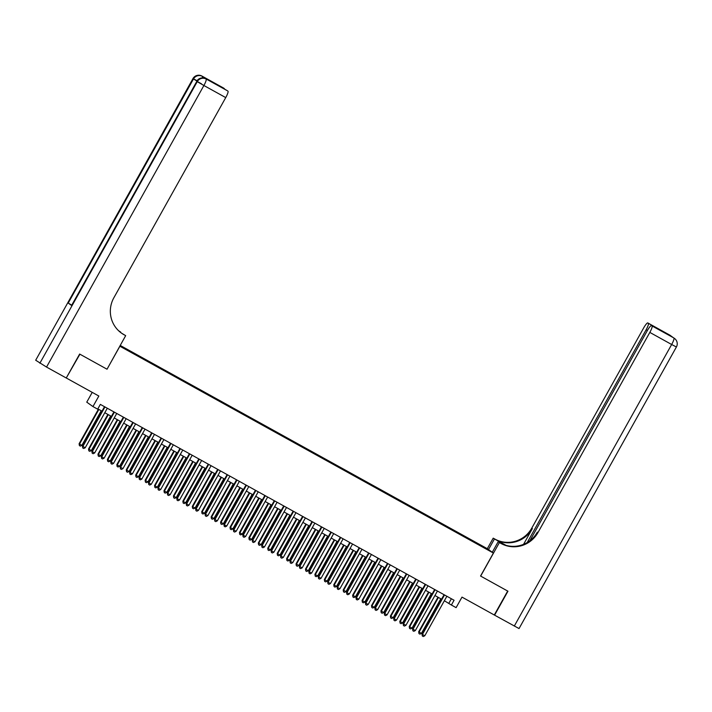 <?xml version="1.0" encoding="UTF-8"?>
<svg xmlns="http://www.w3.org/2000/svg" width="712" height="712" viewBox="0 0 712 712"><rect width="100%" height="100%" fill="white"/><g stroke="black" fill="none" stroke-linecap="round" stroke-linejoin="round"><path stroke-width="1.07" d="M127.012 350.117L123.407 348.017L127.012 350.117M92.222 392.374L86.757 402.155L92.952 406.57L97.669 409.178L100.347 404.389L454.06 600.243L451.39 605.031L456.107 607.648L461.99 597.11L494.297 614.999L507.674 591.058L480.556 576.035L493.407 553.055L119.794 346.174M493.407 553.055L487.213 548.641L120.203 345.427M119.883 346.237L107.031 369.217L79.913 354.202L66.269 377.956M485.424 548.4L480.903 545.962L485.353 548.525M120.034 345.738L477.325 544.048M120.079 345.649L473.711 541.271L485.264 547.848L487.809 549.664L477.432 543.915M92.952 406.57L98.843 396.032L66.536 378.143M444.368 600.741L451.39 605.031M97.838 408.875L101.994 411.171M104.797 412.729L111.428 416.395M114.231 417.953L120.853 421.62M123.665 423.168L130.287 426.844M133.091 428.393L139.721 432.068M142.525 433.617L149.155 437.284M151.959 438.841L158.589 442.508M161.393 444.065L168.023 447.732M170.827 449.29L177.448 452.957M180.261 454.505L186.882 458.181M189.686 459.729L196.316 463.405M199.12 464.954L205.75 468.621M208.554 470.178L215.184 473.845M217.988 475.402L224.618 479.069M227.422 480.618L234.043 484.293M236.856 485.842L243.477 489.518M246.281 491.066L252.911 494.733M255.715 496.291L262.345 499.957M265.149 501.515L271.779 505.182M274.583 506.739L281.204 510.406M284.017 511.955L290.638 515.63M293.442 517.179L300.072 520.855M302.876 522.403L309.506 526.07M312.31 527.628L318.94 531.294M321.744 532.852L328.374 536.519M331.178 538.076L337.8 541.743M340.612 543.292L347.233 546.967M350.037 548.516L356.668 552.183M359.471 553.74L366.102 557.407M368.905 558.964L375.536 562.631M378.339 564.189L384.97 567.856M387.773 569.404L394.395 573.08M397.207 574.629L403.829 578.304M406.632 579.853L413.263 583.52M416.066 585.077L422.697 588.744M425.5 590.301L432.131 593.968M434.934 595.526L441.565 599.192M451.381 598.756L448.872 603.242M474.717 542.597L474.886 542.099M473.382 541.859L473.711 541.271M107.031 369.217L125.677 335.646L124.066 334.756A27.439 26.949 -54.5 0 1 121.521 333.154A27.439 26.949 -54.5 0 1 113.867 297.758L225.74 97.597L203.899 85.502L46.538 367.072L66.252 377.992L79.637 354.051L106.942 369.163M444.065 594.707L422.02 634.161L422.438 634.454L444.51 594.956M424.797 635.763L423.266 636.528L422.323 636.003L422.438 634.454L424.797 635.763L446.869 596.264M422.323 636.003L422.02 634.161M437.987 597.208L418.665 631.775L421.442 633.377L440.79 598.765M438.432 597.457L419.092 632.069L418.976 633.618L418.665 631.775M421.442 633.377L419.92 634.143L418.976 633.618M669.654 335.041A6.586 6.586 0 0 1 670.286 335.441A6.586 6.47 125.5 0 0 669.681 335.049L647.84 322.963A6.586 1.228 -61 0 0 647.822 322.945L669.654 335.041A6.586 1.228 119 0 1 669.654 335.041A6.586 1.228 119 0 1 669.681 335.049L673.427 337.728A6.586 1.228 119 0 1 673.427 337.728A6.586 1.228 119 0 1 673.445 337.737L672.03 336.954M514.295 626.071L671.656 344.501L676.4 346.993L519.039 628.562L494.582 615.15L507.959 591.209L480.653 576.088L499.388 542.571L500.99 543.461A27.439 26.949 125.5 0 0 537.952 532.576L649.825 332.406A6.586 1.228 -61 0 0 652.032 325.945L673.445 337.737A6.586 6.47 125.5 0 1 674.059 338.12A6.586 6.586 0 0 0 673.427 337.728M492.277 552.254L498.178 541.707L502.289 543.986M498.178 541.707L499.388 542.571M506.001 545.339L495.401 539.473A27.439 26.949 125.5 0 0 532.362 528.589L523.551 544.351M487.302 548.703L493.193 538.156L494.796 539.037A27.439 26.949 125.5 0 0 531.757 528.153L643.63 327.992A6.586 1.228 -61 0 1 647.822 322.945M493.193 538.156L505.636 545.232M661.288 330.991L652.032 325.945M651.533 325.598A6.586 1.228 -61 0 0 651.516 325.58A6.586 1.228 -61 0 0 647.315 330.626L529.888 540.737M488.512 549.566L494.404 539.02M527.227 542.526L646.131 329.781A6.586 1.228 -61 0 0 648.338 323.31L662.48 331.151M647.84 322.963L648.338 323.31M500.99 543.461L500.385 543.025A27.439 26.949 125.5 0 0 537.355 532.14L537.952 532.576M665.684 333.43L651.516 325.58M207.059 79.504A6.586 1.228 119 0 1 207.085 79.513A6.586 1.228 119 0 1 207.103 79.53L203.757 77.136A6.586 1.228 119 0 1 203.872 78.053M120.524 332.397L119.135 331.231M120.693 332.095L118.619 330.751M125.677 335.646L121.654 333.225M227.404 90.753A6.586 1.228 119 0 1 227.431 90.771L210.102 80.67L223.755 88.146A6.586 1.228 119 0 1 223.755 88.146L203.757 77.136M224.253 88.502A6.586 1.228 119 0 1 224.405 89.089M223.71 88.128A6.586 1.228 119 0 1 223.737 88.137L201.897 76.042A6.586 1.228 -61 0 0 201.879 76.033A6.586 6.586 0 0 0 192.961 78.596L35.689 360.236L192.961 78.596M46.538 367.072L35.689 360.236M71.636 305.101L68.219 303.072L71.574 305.466L196.815 81.355L71.574 305.466M39.872 363.227L197.233 81.657L196.815 81.355A6.586 6.47 125.5 0 1 205.688 78.747A6.586 1.228 -61 0 0 205.67 78.729L227.448 90.78A6.586 1.228 119 0 1 227.448 90.78L213.297 82.948M227.947 91.136A6.586 1.228 119 0 1 225.74 97.597M124.066 334.756L123.47 334.328A27.439 26.949 -54.5 0 1 121.227 332.94M210.102 80.67L213.449 83.028M434.632 589.483L412.586 628.936L413.005 629.239L435.077 589.732M415.363 630.538L413.832 631.304L412.889 630.779L413.005 629.239L415.363 630.538L437.435 591.04M412.889 630.779L412.586 628.936M425.197 584.267L403.152 623.712L403.57 624.015L425.651 584.508M405.929 625.314L404.398 626.079L403.455 625.563L403.57 624.015L405.929 625.314L428.01 585.816M403.455 625.563L403.152 623.712M415.772 579.043L393.718 618.488L394.137 618.79L416.217 579.292M396.495 620.099L394.964 620.855L394.021 620.339L394.137 618.79L396.495 620.099L418.576 580.591M394.021 620.339L393.718 618.488M406.338 573.819L384.284 613.272L384.702 613.566L406.783 574.068M387.061 614.874L385.539 615.64L384.596 615.115L384.702 613.566L387.061 614.874L409.142 575.367M384.596 615.115L384.284 613.272M428.553 591.992L409.24 626.551L412.017 628.153L431.356 593.541M428.998 592.233L409.658 626.845L409.542 628.393L409.24 626.551M412.017 628.153L410.486 628.918L409.542 628.393M419.119 586.768L399.806 621.327L402.583 622.929L421.922 588.317M419.564 587.017L400.224 621.621L400.108 623.169L399.806 621.327M402.583 622.929L401.052 623.694L400.108 623.169M409.685 581.544L390.372 616.102L390.79 616.405L393.149 617.704L412.488 583.092M410.13 581.793L390.79 616.405L390.674 617.954L390.372 616.102M393.149 617.704L391.618 618.47L390.674 617.954M400.251 576.319L380.938 610.878L383.715 612.489L403.063 577.877M400.705 576.569L381.356 611.181L381.24 612.729L380.938 610.878M383.715 612.489L382.184 613.246L381.24 612.729M396.904 568.594L374.859 608.048L375.277 608.342L397.349 568.843M377.636 609.65L376.105 610.415L375.162 609.89L375.277 608.342L377.636 609.65L399.708 570.152M375.162 609.89L374.859 608.048M390.826 571.095L371.504 605.654L371.922 605.957L374.281 607.265L393.629 572.653M391.271 571.344L371.922 605.957L371.815 607.505L371.504 605.654M374.281 607.265L372.759 608.03L371.815 607.505M387.47 563.37L365.425 602.824L365.843 603.117L387.915 563.619M368.202 604.426L366.671 605.191L365.728 604.666L365.843 603.117L368.202 604.426L390.274 564.928M365.728 604.666L365.425 602.824M381.392 565.871L362.079 600.438L364.847 602.041L384.195 567.428M381.837 566.12L362.497 600.732L362.381 602.281L362.079 600.438M364.847 602.041L363.325 602.806L362.381 602.281M378.036 558.146L355.991 597.599L356.409 597.902L378.49 558.395M358.768 599.201L357.237 599.967L356.294 599.442L356.409 597.902L358.768 599.201L380.84 559.703M356.294 599.442L355.991 597.599M371.958 560.656L352.645 595.214L355.422 596.816L374.761 562.204M372.403 560.896L353.063 595.508L352.947 597.057L352.645 595.214M355.422 596.816L353.891 597.582L352.947 597.057M368.602 552.93L346.557 592.375L346.975 592.678L369.056 553.171M349.334 593.986L347.803 594.743L346.86 594.226L346.975 592.678L349.334 593.986L371.415 554.479M346.86 594.226L346.557 592.375M362.524 555.431L343.211 589.99L343.629 590.293L345.988 591.592L365.327 556.98M362.969 555.68L343.629 590.293L343.513 591.832L343.211 589.99M345.988 591.592L344.457 592.357L343.513 591.832M359.177 547.706L337.123 587.151L337.541 587.453L359.622 547.955M339.9 588.762L338.369 589.527L337.435 589.002L337.541 587.453L339.9 588.762L361.981 549.255M337.435 589.002L337.123 587.151M353.09 550.207L333.777 584.766L334.195 585.068L336.553 586.368L355.893 551.764M353.544 550.456L334.195 585.068L334.079 586.617L333.777 584.766M336.553 586.368L335.023 587.133L334.079 586.617M349.743 542.482L327.689 581.935L328.107 582.229L350.188 542.731M330.466 583.537L328.944 584.303L328.001 583.778L328.107 582.229L330.466 583.537L352.547 544.03M328.001 583.778L327.689 581.935M343.656 544.983L324.343 579.541L327.12 581.152L346.468 546.54M344.11 545.232L324.761 579.844L324.645 581.393L324.343 579.541M327.12 581.152L325.589 581.909L324.645 581.393M340.309 537.257L318.264 576.711L318.682 577.005L340.754 537.507M321.041 578.313L319.51 579.078L318.567 578.553L318.682 577.005L321.041 578.313L343.113 538.815M318.567 578.553L318.264 576.711M334.231 539.758L314.909 574.326L315.327 574.62L317.685 575.928L337.034 541.316M334.676 540.008L315.327 574.62L315.22 576.168L314.909 574.326M317.685 575.928L316.164 576.693L315.22 576.168M330.875 532.033L308.83 571.487L309.248 571.789L331.32 532.282M311.607 573.089L310.076 573.854L309.133 573.329L309.248 571.789L311.607 573.089L333.679 533.591M309.133 573.329L308.83 571.487M324.797 534.543L305.484 569.102L308.26 570.704L327.6 536.091M325.242 534.783L305.902 569.395L305.786 570.944L305.484 569.102M308.26 570.704L306.73 571.469L305.786 570.944M321.441 526.809L299.396 566.263L299.814 566.565L321.895 527.058M302.173 567.865L300.642 568.63L299.699 568.114L299.814 566.565L302.173 567.865L324.245 528.366M299.699 568.114L299.396 566.263M315.363 529.319L296.05 563.877L298.826 565.479L318.166 530.867M315.808 529.568L296.468 564.171L296.352 565.72L296.05 563.877M298.826 565.479L297.296 566.245L296.352 565.72M312.007 521.593L289.962 561.038L290.38 561.341L312.461 521.834M292.739 562.649L291.208 563.406L290.265 562.889L290.38 561.341L292.739 562.649L314.82 523.142M290.265 562.889L289.962 561.038M305.929 524.094L286.616 558.653L287.034 558.956L289.392 560.255L308.732 525.643M306.374 524.343L287.034 558.956L286.918 560.495L286.616 558.653M289.392 560.255L287.862 561.02L286.918 560.495M302.582 516.369L280.528 555.823L280.946 556.116L303.027 516.618M283.305 557.425L281.783 558.19L280.839 557.665L280.946 556.116L283.305 557.425L305.386 517.918M280.839 557.665L280.528 555.823M296.495 518.87L277.182 553.429L277.6 553.731L279.958 555.031L299.298 520.428M296.948 519.119L277.6 553.731L277.484 555.28L277.182 553.429M279.958 555.031L278.428 555.796L277.484 555.28M293.148 511.145L271.094 550.598L271.521 550.892L293.593 511.394M273.871 552.201L272.349 552.966L271.406 552.441L271.521 550.892L273.871 552.201L295.952 512.702M271.406 552.441L271.094 550.598M287.061 513.646L267.748 548.204L270.524 549.815L289.873 515.203M287.514 513.895L268.166 548.507L268.05 550.056L267.748 548.204M270.524 549.815L268.994 550.572L268.05 550.056M283.714 505.921L261.669 545.374L262.087 545.668L284.159 506.17M264.446 546.976L262.915 547.742L261.972 547.216L262.087 545.668L264.446 546.976L286.518 507.478M261.972 547.216L261.669 545.374M277.635 508.421L258.314 542.989L258.732 543.283L261.09 544.591L280.439 509.979M278.08 508.671L258.732 543.283L258.625 544.831L258.314 542.989M261.09 544.591L259.568 545.356L258.625 544.831M274.28 500.696L252.235 540.15L252.653 540.452L274.725 500.945M255.012 541.752L253.481 542.517L252.537 541.992L252.653 540.452L255.012 541.752L277.084 502.254M252.537 541.992L252.235 540.15M268.202 503.206L248.888 537.765L251.665 539.367L271.005 504.755M268.647 503.446L249.307 538.058L249.191 539.607L248.888 537.765M251.665 539.367L250.135 540.132L249.191 539.607M264.846 495.481L242.801 534.926L243.219 535.228L265.3 495.721M245.578 536.528L244.047 537.293L243.103 536.777L243.219 535.228L245.578 536.528L267.659 497.029M243.103 536.777L242.801 534.926M258.767 497.982L239.455 532.54L239.873 532.843L242.231 534.142L261.571 499.53M259.212 498.231L239.873 532.843L239.757 534.383L239.455 532.54M242.231 534.142L240.701 534.908L239.757 534.383M255.421 490.257L233.367 529.701L233.785 530.004L255.866 490.506M236.144 531.312L234.613 532.069L233.67 531.553L233.785 530.004L236.144 531.312L258.225 491.805M233.67 531.553L233.367 529.701M249.333 492.757L230.02 527.316L230.439 527.619L232.797 528.918L252.137 494.306M249.778 493.007L230.439 527.619L230.323 529.167L230.02 527.316M232.797 528.918L231.267 529.683L230.323 529.167M245.987 485.032L223.933 524.486L224.351 524.78L246.432 485.281M226.71 526.088L225.188 526.853L224.244 526.328L224.351 524.78L226.71 526.088L248.791 486.581M224.244 526.328L223.933 524.486M239.9 487.533L220.587 522.092L223.363 523.703L242.712 489.091M240.353 487.782L221.005 522.394L220.889 523.943L220.587 522.092M223.363 523.703L221.833 524.459L220.889 523.943M236.553 479.808L214.508 519.262L214.926 519.555L236.998 480.057M217.285 520.864L215.754 521.629L214.81 521.104L214.926 519.555L217.285 520.864L239.357 481.365M214.81 521.104L214.508 519.262M230.474 482.309L211.153 516.876L211.571 517.17L213.929 518.478L233.278 483.866M230.919 482.558L211.571 517.17L211.464 518.719L211.153 516.876M213.929 518.478L212.399 519.244L211.464 518.719M227.119 474.584L205.074 514.037L205.492 514.331L227.564 474.833M207.851 515.639L206.32 516.405L205.376 515.88L205.492 514.331L207.851 515.639L229.923 476.141M205.376 515.88L205.074 514.037M221.04 477.084L201.719 511.652L202.137 511.946L204.495 513.254L223.844 478.642M221.485 477.334L202.137 511.946L202.03 513.494L201.719 511.652M204.495 513.254L202.973 514.019L202.03 513.494M217.685 469.359L195.64 508.813L196.058 509.116L218.13 469.608M198.417 510.415L196.886 511.18L195.942 510.655L196.058 509.116L198.417 510.415L220.489 470.917M195.942 510.655L195.64 508.813M211.606 471.869L192.293 506.428L195.07 508.03L214.41 473.418M212.051 472.109L192.712 506.722L192.596 508.27L192.293 506.428M195.07 508.03L193.539 508.795L192.596 508.27M208.251 464.144L186.206 503.589L186.624 503.891L208.705 464.384M188.983 505.2L187.452 505.956L186.508 505.44L186.624 503.891L188.983 505.2L211.064 465.692M186.508 505.44L186.206 503.589M198.826 458.92L176.772 498.364L177.19 498.667L199.271 459.169M179.549 499.975L178.018 500.741L177.074 500.216L177.19 498.667L179.549 499.975L201.63 460.468M177.074 500.216L176.772 498.364M189.392 453.695L167.338 493.149L167.756 493.443L189.837 453.945M170.115 494.751L168.593 495.516L167.649 494.991L167.756 493.443L170.115 494.751L192.195 455.244M167.649 494.991L167.338 493.149M202.172 466.645L182.859 501.203L183.278 501.506L185.636 502.806L204.976 468.193M202.617 466.894L183.278 501.506L183.162 503.046L182.859 501.203M185.636 502.806L184.105 503.571L183.162 503.046M192.738 461.421L173.425 495.979L173.844 496.282L176.202 497.581L195.542 462.978M193.183 461.67L173.844 496.282L173.728 497.83L173.425 495.979M176.202 497.581L174.671 498.347L173.728 497.83M183.304 456.196L163.991 490.755L166.768 492.366L186.117 457.754M183.758 456.445L164.41 491.058L164.294 492.606L163.991 490.755M166.768 492.366L165.237 493.122L164.294 492.606M179.958 448.471L157.913 487.925L158.331 488.218L180.403 448.72M160.69 489.527L159.159 490.292L158.215 489.767L158.331 488.218L160.69 489.527L182.761 450.029M158.215 489.767L157.913 487.925M173.879 450.972L154.557 485.539L154.976 485.833L157.334 487.142L176.683 452.529M174.324 451.221L154.976 485.833L154.869 487.382L154.557 485.539M157.334 487.142L155.812 487.907L154.869 487.382M170.524 443.247L148.479 482.7L148.897 483.003L170.969 443.496M151.255 484.302L149.725 485.068L148.781 484.543L148.897 483.003L151.255 484.302L173.328 444.804M148.781 484.543L148.479 482.7M164.445 445.757L145.123 480.315L147.9 481.917L167.249 447.305M164.89 445.997L145.551 480.609L145.435 482.158L145.123 480.315M147.9 481.917L146.378 482.683L145.435 482.158M161.09 438.022L139.045 477.476L139.463 477.779L161.535 438.272M141.821 479.078L140.291 479.844L139.347 479.327L139.463 477.779L141.821 479.078L163.894 439.58M139.347 479.327L139.045 477.476M155.011 440.532L135.698 475.091L138.475 476.693L157.815 442.081M155.456 440.781L136.117 475.385L136.001 476.933L135.698 475.091M138.475 476.693L136.944 477.458L136.001 476.933M151.656 432.807L129.611 472.252L130.029 472.554L152.11 433.047M132.387 473.863L130.857 474.619L129.913 474.103L130.029 472.554L132.387 473.863L154.468 434.356M129.913 474.103L129.611 472.252M145.577 435.308L126.264 469.867L126.683 470.169L129.041 471.469L148.381 436.857M146.022 435.557L126.683 470.169L126.567 471.709L126.264 469.867M129.041 471.469L127.51 472.234L126.567 471.709M142.231 427.583L120.177 467.036L120.595 467.33L142.676 427.832M122.954 468.638L121.423 469.404L120.479 468.879L120.595 467.33L122.954 468.638L145.034 429.131M120.479 468.879L120.177 467.036M136.143 430.084L116.83 464.642L117.249 464.945L119.607 466.253L138.947 431.641M136.588 430.333L117.249 464.945L117.133 466.493L116.83 464.642M119.607 466.253L118.076 467.01L117.133 466.493M132.797 422.358L110.743 461.812L111.161 462.106L133.242 422.608M113.519 463.414L111.998 464.179L111.054 463.654L111.161 462.106L113.519 463.414L135.6 423.916M111.054 463.654L110.743 461.812M126.709 424.859L107.396 459.418L110.173 461.029L129.522 426.417M127.163 425.108L107.815 459.721L107.699 461.269L107.396 459.418M110.173 461.029L108.642 461.794L107.699 461.269M123.363 417.134L101.318 456.588L101.736 456.882L123.808 417.383M104.094 458.19L102.564 458.955L101.62 458.43L101.736 456.882L104.094 458.19L126.166 418.692M101.62 458.43L101.318 456.588M117.284 419.635L97.962 454.203L98.381 454.496L100.739 455.805L120.088 421.192M117.729 419.884L98.381 454.496L98.274 456.045L97.962 454.203M100.739 455.805L99.217 456.57L98.274 456.045M113.929 411.91L91.884 451.363L92.302 451.666L114.374 412.159M94.66 452.966L93.13 453.731L92.186 453.206L92.302 451.666L94.66 452.966L116.732 413.467M92.186 453.206L91.884 451.363M107.85 414.42L88.537 448.978L91.314 450.58L110.654 415.968M108.295 414.66L88.956 449.272L88.84 450.821L88.537 448.978M91.314 450.58L89.783 451.346L88.84 450.821M104.495 406.694L82.45 446.139L82.868 446.442L104.949 406.935M85.226 447.741L83.696 448.507L82.752 447.99L82.868 446.442L85.226 447.741L107.298 408.243M82.752 447.99L82.45 446.139M98.416 409.195L79.103 443.754L79.522 444.057L81.88 445.356L101.22 410.744M98.861 409.445L79.522 444.057L79.406 445.596L79.103 443.754M81.88 445.356L80.349 446.121L79.406 445.596M495.401 539.473L494.796 539.037M532.362 528.589L531.757 528.153M676.4 346.993A6.586 6.586 0 0 0 674.478 338.423A6.586 6.47 -54.5 0 0 673.864 338.04A6.586 1.228 119 0 1 671.656 344.501L649.825 332.406M647.395 330.484L646.131 329.781M671.968 336.91A6.586 6.586 0 0 0 670.704 335.735A6.586 6.47 -54.5 0 0 670.099 335.352A6.586 1.228 119 0 1 670.241 335.681M68.219 303.072L193.468 78.97L193.05 78.667A6.586 6.47 125.5 0 1 201.923 76.059A6.586 1.228 -61 0 0 201.897 76.042M202.306 77.911A6.586 1.228 -61 0 0 202.341 76.353A6.586 6.47 -54.5 0 0 193.468 78.97L196.895 80.999M197.073 80.741L193.077 78.623M203.899 85.502A6.586 1.228 -61 0 0 206.106 79.041A6.586 6.47 -54.5 0 0 197.233 81.657L203.899 85.502M201.469 83.776L196.841 81.31M196.735 81.275A6.586 6.586 0 0 1 205.67 78.729A6.586 1.228 -61 0 0 205.643 78.721"/></g></svg>
